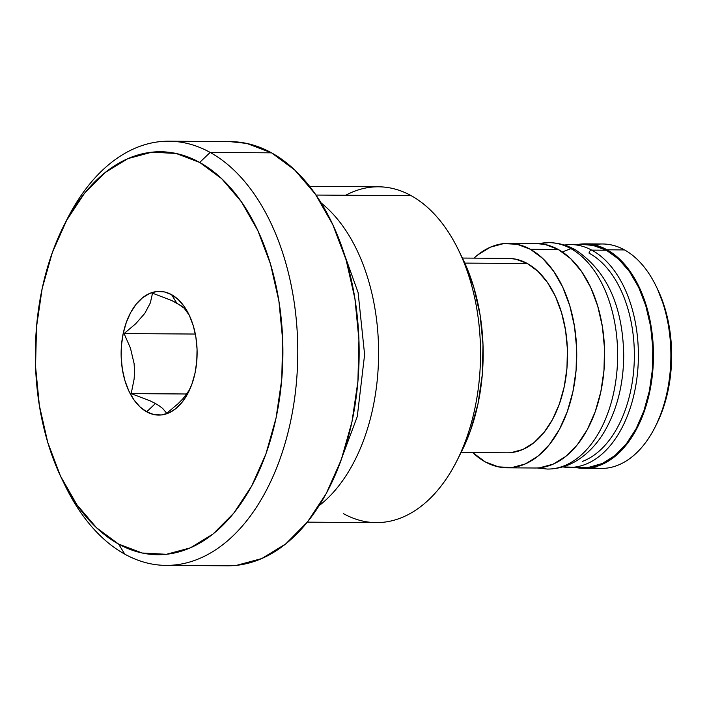 <?xml version="1.0" encoding="UTF-8"?>
<svg xmlns="http://www.w3.org/2000/svg" width="707" height="707" viewBox="0 0 707 707"><rect width="100%" height="100%" fill="white"/><g stroke="black" fill="none" stroke-linecap="round" stroke-linejoin="round"><path stroke-width="1.06" d="M162.76 408.549L166.719 413.286L178.208 403.6L183.148 398.501L189.794 389.433L183.148 398.501L178.208 403.6L166.719 413.286L162.76 408.549L159.588 406.065L162.76 408.549M155.425 403.503L159.588 406.065L155.425 403.503L146.667 411.819L155.425 403.503L150.326 400.931L155.425 403.503M171.571 294.651A61.863 38.001 90.4 0 1 188.963 314.606A61.863 38.001 90.4 0 1 188.442 392.261A61.863 38.001 90.4 0 1 146.667 411.819L153.914 414.576L161.355 414.965L168.717 412.985L175.707 408.717L182.061 402.31L187.532 394.011L191.906 384.157L195.026 373.11L196.767 361.295L197.059 349.178L195.892 337.212L193.32 325.865L189.423 315.569L184.368 306.714L178.341 299.653L171.571 294.651L164.333 291.903L156.883 291.505L149.53 293.485L142.54 297.762L136.186 304.169L130.715 312.459L126.341 322.321L123.221 333.368L121.48 345.175L121.189 357.3L122.355 369.266L124.927 380.613L128.824 390.909L133.879 399.755L139.906 406.817L146.667 411.819A61.863 38.001 90.4 0 1 123.221 333.368A61.863 38.001 90.4 0 1 171.571 294.651L176.768 303.073L171.571 294.651M180.939 305.636L171.668 300.502L152.526 293.193L150.317 302.95L144.829 313.351L135.717 323.744L124.087 333.571L130.433 348.065L134.091 363.531L134.56 371.325L134.136 378.996L131.184 393.622L150.326 400.931L131.184 393.622L186.798 393.993L131.184 393.622L134.136 378.996L134.56 371.325L134.091 363.531L130.433 348.065L124.087 333.571L135.717 323.744L144.829 313.351L150.317 302.95L152.526 293.193L171.668 300.502L176.768 303.073L184.112 308.119L180.939 305.636M188.062 312.856L184.112 308.119L189.246 315.189L188.062 312.856M511.302 452.586L522.871 449.475L533.856 442.759L543.833 432.693L552.432 419.658L559.317 404.165L564.213 386.809L566.952 368.25L567.412 349.205L565.573 330.399L561.526 312.565L555.41 296.383L547.465 282.482L537.992 271.382L527.36 263.525L464.791 263.101L527.36 263.525A97.213 59.715 -89.6 0 0 508.448 258.373L462.396 258.064M508.545 243.349A112.236 68.941 90.4 0 0 473.99 258.143L477.702 254.935L490.384 247.176L503.738 243.588L517.241 244.304L530.383 249.297L558.283 249.483A112.236 68.941 -89.6 0 0 536.445 243.535L508.545 243.349A112.236 68.941 90.4 0 1 530.383 249.297A112.236 68.941 90.4 0 1 575.719 374.083A112.236 68.941 90.4 0 1 507.034 467.813A112.236 68.941 90.4 0 1 485.205 461.865A112.236 68.941 90.4 0 1 472.683 452.56L485.205 461.865L498.347 466.859L511.85 467.574L525.195 463.986L537.877 456.227L549.401 444.606L559.334 429.564L567.279 411.677L572.935 391.634L576.09 370.203L576.62 348.215L574.508 326.51L569.833 305.919L562.772 287.236L553.59 271.179L542.658 258.373L530.383 249.297L558.283 249.483L545.132 244.489L536.145 243.535M593.968 244.825A112.236 68.941 90.4 0 1 624.528 249.925L607.092 249.81L624.528 249.925A112.236 68.941 -89.6 0 0 602.691 243.986L585.255 243.862A112.236 68.941 90.4 0 1 607.092 249.81A112.236 68.941 90.4 0 1 652.428 374.595A112.236 68.941 90.4 0 1 583.743 468.334A112.236 68.941 90.4 0 1 575.56 467.486M575.047 467.38L588.56 468.087L601.904 464.499L614.586 456.749L626.11 445.127L636.035 430.077L643.98 412.19L649.645 392.146L652.8 370.724L653.33 348.728L651.218 327.023L646.534 306.431L639.473 287.749L630.299 271.7L619.367 258.886L607.092 249.81L593.951 244.816L580.447 244.109L577.053 244.604A112.236 68.941 90.4 0 1 585.255 243.862M61.916 479.063L65.168 485.736A212.1 130.291 -89.6 0 0 124.794 554.155L118.564 544.054A201.495 123.778 90.4 0 1 61.916 479.063A201.495 123.778 90.4 0 1 63.621 226.116A201.495 123.778 90.4 0 1 199.683 162.424L210.182 152.438A212.1 130.291 -89.6 0 0 66.962 219.488L63.621 226.116M236.518 565.344L261.749 558.565L285.716 543.913L307.492 521.943L326.254 493.513L341.269 459.709L351.962 421.84L357.919 381.338L358.926 339.784L354.932 298.761L346.094 259.858L332.75 224.552L315.41 194.213L294.748 169.998L271.55 152.845L210.182 152.438L271.55 152.845A212.1 130.291 -89.6 0 0 230.288 141.612L168.92 141.197A212.1 130.291 90.4 0 1 210.182 152.438A212.1 130.291 90.4 0 1 295.853 388.249A212.1 130.291 90.4 0 1 166.065 565.388A212.1 130.291 90.4 0 1 124.794 554.155A212.1 130.291 90.4 0 1 63.55 482.351M65.291 222.864A212.1 130.291 90.4 0 1 168.92 141.197M345.732 195.256A167.912 103.142 90.4 0 1 411.191 195.689L315.994 195.052L411.191 195.689A167.912 103.142 -89.6 0 0 378.519 186.798L309.586 186.33M461.547 451.57L470.27 431.199L477.985 403.891L482.28 374.71L483.005 344.751L480.124 315.181L473.752 287.13L462.891 259.089M307.324 522.155L376.265 522.614A167.912 103.142 -89.6 0 0 479.01 382.381A167.912 103.142 -89.6 0 0 411.191 195.689A167.912 103.142 90.4 0 1 458.392 249.854A167.912 103.142 90.4 0 1 456.978 460.637A167.912 103.142 90.4 0 1 343.593 513.715M456.978 460.637L461.715 451.243A152.889 93.916 -89.6 0 0 463.005 259.319L458.392 249.854M321.164 202.997A167.912 103.142 90.4 0 1 378.599 354.711A167.912 103.142 90.4 0 1 319.131 505.646A167.912 103.142 -89.6 0 0 378.599 354.711A167.912 103.142 -89.6 0 0 321.164 202.997M166.065 565.388L227.433 565.803A212.1 130.291 -89.6 0 0 357.221 388.664A212.1 130.291 -89.6 0 0 271.55 152.845L246.716 143.415L229.722 141.603M124.794 554.155A212.1 130.291 -89.6 0 0 290.595 421.425A212.1 130.291 -89.6 0 0 210.182 152.438L199.683 162.424A201.495 123.778 90.4 0 1 276.066 417.961A201.495 123.778 90.4 0 1 118.564 544.054L124.794 554.155M118.564 544.054L96.532 527.758L76.895 504.763L60.431 475.935L47.749 442.396L39.353 405.429L35.553 366.465L36.508 326.988L42.173 288.518L52.336 252.532L66.599 220.416L84.416 193.409L105.104 172.543L127.879 158.624L151.837 152.182L176.087 153.463L199.683 162.424L221.715 178.712L241.352 201.716L257.816 230.535L270.498 264.073L278.894 301.041L282.685 340.014L281.74 379.491L276.066 417.961L265.912 453.947L251.648 486.054L233.831 513.061L213.134 533.926L190.369 547.854L166.401 554.297L142.16 553.015L118.564 544.054M656.405 424.492L662.565 410.122L668 390.874L671.031 370.291L671.535 349.161L669.511 328.313L665.013 308.535L657.36 288.756M583.743 468.334L601.18 468.449A112.236 68.941 -89.6 0 0 669.856 374.71A112.236 68.941 -89.6 0 0 624.528 249.925A112.236 68.941 90.4 0 1 656.078 286.132A112.236 68.941 90.4 0 1 655.133 427.019A112.236 68.941 90.4 0 1 592.475 467.495M655.133 427.019L656.52 424.262A107.818 66.228 -89.6 0 0 657.43 288.916L656.078 286.132M539.741 467.76L553.095 464.172L565.777 456.422L577.301 444.8L587.225 429.75L595.17 411.863L600.826 391.819L603.981 370.397L604.512 348.401L602.399 326.696L597.724 306.104L590.663 287.422L581.49 271.373L570.549 258.559L558.283 249.483A112.236 68.941 -89.6 0 1 603.61 374.268A112.236 68.941 -89.6 0 1 534.934 468.007L507.034 467.813M461.088 452.48L507.14 452.789A97.213 59.715 -89.6 0 0 566.625 371.608A97.213 59.715 -89.6 0 0 527.36 263.525L515.977 259.204L508.192 258.373M195.335 334.049L124.087 333.571L195.335 334.049M562.648 466.903L583.752 467.539A111.441 68.455 -89.6 0 0 652.004 373.941A111.441 68.455 -89.6 0 0 606.306 250.225L591.732 250.128A2.651 1.988 118.2 0 0 589.064 253.177A2.651 1.988 -61.8 0 1 591.732 250.128L606.306 250.225A111.441 68.455 -89.6 0 0 585.246 244.657L570.673 244.56A111.441 68.455 90.4 0 1 591.732 250.128A111.441 68.455 90.4 0 1 637.422 373.835A111.441 68.455 90.4 0 1 569.17 467.442A111.441 68.455 90.4 0 1 562.692 466.894M589.064 253.177A108.224 66.476 90.4 0 1 634.267 360.968A108.224 66.476 90.4 0 1 582.285 461.468A108.224 66.476 90.4 0 0 634.267 360.968A108.224 66.476 90.4 0 0 589.064 253.177M584.936 244.657L593.235 245.47L606.306 250.225L618.554 259.045L629.486 271.594L638.686 287.396L645.809 305.831L650.573 326.201L652.8 347.72L652.402 369.558L649.397 390.883L643.891 410.864L636.106 428.751L626.34 443.837L614.966 455.555L602.417 463.456L589.187 467.221M577.045 466.753A111.441 68.455 -89.6 0 0 637.97 367.481A111.441 68.455 -89.6 0 0 591.732 250.128M555.463 468.343A113.208 69.542 -89.6 0 0 617.193 367.949A113.208 69.542 -89.6 0 0 570.885 248.643L562.321 251.948L570.885 248.643A113.208 69.542 90.4 0 1 617.193 367.949A113.208 69.542 90.4 0 1 555.463 468.343M538.522 243.597L548.862 242.651C558.15 242.766 566.97 245.143 575.339 249.783L570.885 248.643L575.339 249.783C606.624 270.489 622.752 305.601 623.715 355.108C623.574 383.008 617.582 407.745 605.749 429.308C597.848 443.377 587.862 454.018 575.798 461.229C566.828 466.452 557.346 469.059 547.342 469.059L537.011 467.963M540.731 243.367A113.208 69.542 90.4 0 1 570.885 248.643A113.208 69.542 -89.6 0 0 540.731 243.367M570.673 244.56L564.142 245.002M338.388 237.614L358.113 292.565L364.609 354.614L357.274 416.573L336.815 471.26"/></g></svg>
